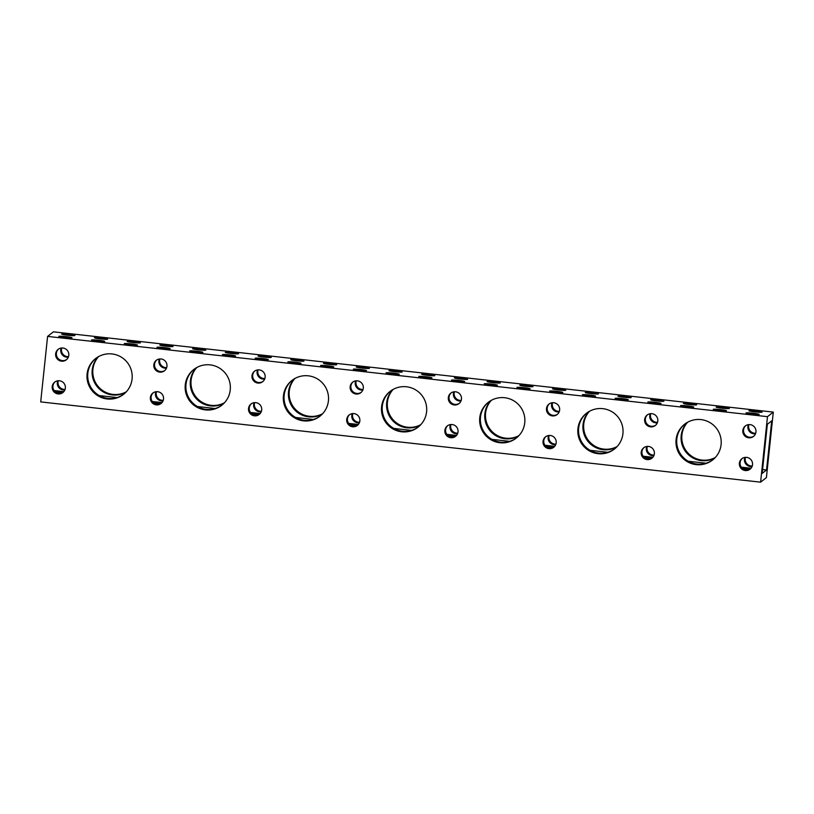 <?xml version="1.0" encoding="UTF-8"?>
<svg xmlns="http://www.w3.org/2000/svg" width="814" height="814" viewBox="0 0 814 814"><rect width="100%" height="100%" fill="white"/><g stroke="black" fill="none" stroke-linecap="round" stroke-linejoin="round"><path stroke-width="1.22" d="M65.089 389.397A6.644 6.593 51.9 0 1 58.303 380.738M57.763 380.799A6.644 6.593 -128.1 0 0 64.896 389.906M68.529 356.644A6.644 6.593 51.9 0 1 61.742 347.995M61.203 348.056A6.644 6.593 -128.1 0 0 68.345 357.153M126.323 391.799A22.711 22.568 51.9 0 1 98.677 356.532M98.27 356.766A22.711 22.568 -128.1 0 0 125.997 392.134M363.034 389.479A6.644 6.593 51.9 0 1 356.247 380.83M355.708 380.881A6.644 6.593 -128.1 0 0 362.841 389.987M359.584 422.232A6.644 6.593 51.9 0 1 352.808 413.573M352.259 413.634A6.644 6.593 -128.1 0 0 359.401 422.741M322.659 413.685A22.711 22.568 51.9 0 1 295.014 378.429M294.607 378.652A22.711 22.568 -128.1 0 0 322.334 414.031M264.865 378.53A6.644 6.593 51.9 0 1 258.079 369.882M257.539 369.943A6.644 6.593 -128.1 0 0 264.672 379.049M261.416 411.284A6.644 6.593 51.9 0 1 254.64 402.635M254.09 402.696A6.644 6.593 -128.1 0 0 261.233 411.792M224.491 402.737A22.711 22.568 51.9 0 1 196.846 367.48M196.439 367.714A22.711 22.568 -128.1 0 0 224.165 403.083M166.697 367.592A6.644 6.593 51.9 0 1 159.91 358.933M159.371 358.994A6.644 6.593 -128.1 0 0 166.504 368.101M163.258 400.335A6.644 6.593 51.9 0 1 156.471 391.687M155.932 391.748A6.644 6.593 -128.1 0 0 163.065 400.854M518.986 435.571A22.711 22.568 51.9 0 1 491.341 400.315M490.934 400.539A22.711 22.568 -128.1 0 0 518.671 435.917M461.192 400.427A6.644 6.593 51.9 0 1 454.416 391.768M453.876 391.829A6.644 6.593 -128.1 0 0 461.009 400.936M457.753 433.17A6.644 6.593 51.9 0 1 450.966 424.521M450.427 424.582A6.644 6.593 -128.1 0 0 457.57 433.689M420.818 424.633A22.711 22.568 51.9 0 1 393.182 389.367M392.765 389.601A22.711 22.568 -128.1 0 0 420.502 424.969M555.921 444.118A6.644 6.593 51.9 0 1 549.135 435.47M548.595 435.521A6.644 6.593 -128.1 0 0 555.738 444.627M559.36 411.365A6.644 6.593 51.9 0 1 552.584 402.716M552.034 402.777A6.644 6.593 -128.1 0 0 559.177 411.884M617.154 446.52A22.711 22.568 51.9 0 1 589.509 411.263M589.102 411.487A22.711 22.568 -128.1 0 0 616.839 446.866M654.09 455.067A6.644 6.593 51.9 0 1 647.303 446.408M646.764 446.469A6.644 6.593 -128.1 0 0 653.907 455.575M657.529 422.313A6.644 6.593 51.9 0 1 650.742 413.665M650.203 413.716A6.644 6.593 -128.1 0 0 657.346 422.822M63.238 392.277A6.644 6.593 51.9 0 1 52.93 386.05A6.644 6.593 51.9 0 1 55.057 381.858M52.208 386.619A6.644 6.593 51.9 0 1 61.976 381.573A6.644 6.593 51.9 0 1 62.882 392.572A6.644 6.593 51.9 0 1 52.208 386.619M66.677 359.523A6.644 6.593 51.9 0 1 56.38 353.296A6.644 6.593 51.9 0 1 58.506 349.104M55.647 353.866A6.644 6.593 51.9 0 1 65.415 348.819A6.644 6.593 51.9 0 1 66.321 359.829A6.644 6.593 51.9 0 1 55.647 353.866M123.962 394.027A22.711 22.568 51.9 0 1 87.82 373.372A22.711 22.568 51.9 0 1 95.94 358.292M87.088 373.941A22.711 22.568 51.9 0 1 120.503 356.674A22.711 22.568 51.9 0 1 123.596 394.322A22.711 22.568 51.9 0 1 87.088 373.941M361.172 392.358A6.644 6.593 51.9 0 1 350.875 386.131A6.644 6.593 51.9 0 1 353.001 381.939M350.152 386.701A6.644 6.593 51.9 0 1 359.92 381.654A6.644 6.593 51.9 0 1 360.826 392.663A6.644 6.593 51.9 0 1 350.152 386.701M357.733 425.112A6.644 6.593 51.9 0 1 347.436 418.884A6.644 6.593 51.9 0 1 349.562 414.692M346.703 419.454A6.644 6.593 51.9 0 1 356.481 414.407A6.644 6.593 51.9 0 1 357.377 425.407A6.644 6.593 51.9 0 1 346.703 419.454M320.299 415.923A22.711 22.568 51.9 0 1 284.157 395.258A22.711 22.568 51.9 0 1 292.277 380.189M283.425 395.828A22.711 22.568 51.9 0 1 316.839 378.561A22.711 22.568 51.9 0 1 319.933 416.208A22.711 22.568 51.9 0 1 283.425 395.828M263.014 381.42A6.644 6.593 51.9 0 1 252.706 375.183A6.644 6.593 51.9 0 1 254.833 370.991M251.984 375.763A6.644 6.593 51.9 0 1 261.752 370.706A6.644 6.593 51.9 0 1 262.657 381.715A6.644 6.593 51.9 0 1 251.984 375.763M259.564 414.163A6.644 6.593 51.9 0 1 249.267 407.936A6.644 6.593 51.9 0 1 251.394 403.744M248.535 408.506A6.644 6.593 51.9 0 1 258.313 403.459A6.644 6.593 51.9 0 1 259.208 414.468A6.644 6.593 51.9 0 1 248.535 408.506M222.13 404.975A22.711 22.568 51.9 0 1 185.989 384.31A22.711 22.568 51.9 0 1 194.108 369.241M185.256 384.89A22.711 22.568 51.9 0 1 218.671 367.623A22.711 22.568 51.9 0 1 221.764 405.26A22.711 22.568 51.9 0 1 185.256 384.89M164.845 370.472A6.644 6.593 51.9 0 1 154.538 364.245A6.644 6.593 51.9 0 1 156.664 360.053M153.815 364.814A6.644 6.593 51.9 0 1 163.583 359.768A6.644 6.593 51.9 0 1 164.489 370.767A6.644 6.593 51.9 0 1 153.815 364.814M161.396 403.225A6.644 6.593 51.9 0 1 151.099 396.988A6.644 6.593 51.9 0 1 153.225 392.796M150.376 397.568A6.644 6.593 51.9 0 1 160.144 392.511A6.644 6.593 51.9 0 1 161.05 403.52A6.644 6.593 51.9 0 1 150.376 397.568M516.625 437.81A22.711 22.568 51.9 0 1 480.484 417.144A22.711 22.568 51.9 0 1 488.614 402.075M479.761 417.724A22.711 22.568 51.9 0 1 513.176 400.457A22.711 22.568 51.9 0 1 516.269 438.095A22.711 22.568 51.9 0 1 479.761 417.724M459.34 403.306A6.644 6.593 51.9 0 1 449.043 397.079A6.644 6.593 51.9 0 1 451.17 392.887M448.321 397.649A6.644 6.593 51.9 0 1 458.089 392.602A6.644 6.593 51.9 0 1 458.994 403.602A6.644 6.593 51.9 0 1 448.321 397.649M455.901 436.06A6.644 6.593 51.9 0 1 445.604 429.823A6.644 6.593 51.9 0 1 447.731 425.63M444.871 430.392A6.644 6.593 51.9 0 1 454.639 425.346A6.644 6.593 51.9 0 1 455.545 436.355A6.644 6.593 51.9 0 1 444.871 430.392M418.457 426.862A22.711 22.568 51.9 0 1 382.315 406.206A22.711 22.568 51.9 0 1 390.445 391.127M381.593 406.776A22.711 22.568 51.9 0 1 415.008 389.509A22.711 22.568 51.9 0 1 418.101 427.157A22.711 22.568 51.9 0 1 381.593 406.776M554.069 446.998A6.644 6.593 51.9 0 1 543.772 440.771A6.644 6.593 51.9 0 1 545.899 436.579M543.04 441.341A6.644 6.593 51.9 0 1 552.808 436.294A6.644 6.593 51.9 0 1 553.713 447.303A6.644 6.593 51.9 0 1 543.04 441.341M557.509 414.255A6.644 6.593 51.9 0 1 547.212 408.018A6.644 6.593 51.9 0 1 549.338 403.825M546.479 408.587A6.644 6.593 51.9 0 1 556.257 403.541A6.644 6.593 51.9 0 1 557.152 414.55A6.644 6.593 51.9 0 1 546.479 408.587M614.794 448.758A22.711 22.568 51.9 0 1 578.652 428.093A22.711 22.568 51.9 0 1 586.782 413.024M577.93 428.663A22.711 22.568 51.9 0 1 611.345 411.396A22.711 22.568 51.9 0 1 614.438 449.043A22.711 22.568 51.9 0 1 577.93 428.663M652.238 457.946A6.644 6.593 51.9 0 1 641.931 451.719A6.644 6.593 51.9 0 1 644.067 447.527M641.208 452.289A6.644 6.593 51.9 0 1 650.976 447.242A6.644 6.593 51.9 0 1 651.882 458.241A6.644 6.593 51.9 0 1 641.208 452.289M655.677 425.193A6.644 6.593 51.9 0 1 645.38 418.966A6.644 6.593 51.9 0 1 647.506 414.774M644.647 419.536A6.644 6.593 51.9 0 1 654.415 414.489A6.644 6.593 51.9 0 1 655.321 425.498A6.644 6.593 51.9 0 1 644.647 419.536M715.323 457.468A22.711 22.568 51.9 0 1 687.677 422.201M687.27 422.435A22.711 22.568 -128.1 0 0 715.007 457.804M752.258 466.005A6.644 6.593 51.9 0 1 745.471 457.356M744.932 457.417A6.644 6.593 -128.1 0 0 752.065 466.524M755.697 433.262A6.644 6.593 51.9 0 1 748.911 424.603M748.371 424.664A6.644 6.593 -128.1 0 0 755.514 433.77M712.962 459.696A22.711 22.568 51.9 0 1 676.821 439.041A22.711 22.568 51.9 0 1 684.94 423.962M676.088 439.611A22.711 22.568 51.9 0 1 709.513 422.344A22.711 22.568 51.9 0 1 712.606 459.991A22.711 22.568 51.9 0 1 676.088 439.611M750.406 468.895A6.644 6.593 51.9 0 1 740.099 462.657A6.644 6.593 51.9 0 1 742.226 458.465M739.377 463.227A6.644 6.593 51.9 0 1 749.145 458.18A6.644 6.593 51.9 0 1 750.05 469.19A6.644 6.593 51.9 0 1 739.377 463.227M753.845 436.141A6.644 6.593 51.9 0 1 743.548 429.914A6.644 6.593 51.9 0 1 745.675 425.722M742.816 430.484A6.644 6.593 51.9 0 1 752.584 425.437A6.644 6.593 51.9 0 1 753.489 436.436A6.644 6.593 51.9 0 1 742.816 430.484M386.05 372.832A6.644 0.519 -174 0 1 392.948 373.077A6.644 0.519 -174 0 1 399.226 374.257A6.644 0.519 -174 0 1 399.206 374.298A6.644 0.519 -174 0 1 392.307 374.053A6.644 0.519 -174 0 1 386.019 372.873A6.644 0.519 -174 0 1 386.05 372.832M356.237 366.9A6.644 0.519 -174 0 1 363.136 367.145A6.644 0.519 -174 0 1 369.414 368.335A6.644 0.519 -174 0 1 369.393 368.366A6.644 0.519 -174 0 1 362.495 368.121A6.644 0.519 -174 0 1 356.217 366.941A6.644 0.519 -174 0 1 356.237 366.9M353.327 369.19A6.644 0.519 -174 0 1 360.226 369.434A6.644 0.519 -174 0 1 366.504 370.614A6.644 0.519 -174 0 1 366.483 370.655A6.644 0.519 -174 0 1 359.584 370.411A6.644 0.519 -174 0 1 353.296 369.22A6.644 0.519 -174 0 1 353.327 369.19M323.514 363.258A6.644 0.519 -174 0 1 330.413 363.502A6.644 0.519 -174 0 1 336.691 364.682A6.644 0.519 -174 0 1 336.67 364.723A6.644 0.519 -174 0 1 329.772 364.479A6.644 0.519 -174 0 1 323.494 363.298A6.644 0.519 -174 0 1 323.514 363.258M451.495 380.128A6.644 0.519 -174 0 1 458.394 380.372A6.644 0.519 -174 0 1 464.672 381.562A6.644 0.519 -174 0 1 464.652 381.593A6.644 0.519 -174 0 1 457.753 381.349A6.644 0.519 -174 0 1 451.465 380.169A6.644 0.519 -174 0 1 451.495 380.128M421.683 374.196A6.644 0.519 -174 0 1 428.581 374.44A6.644 0.519 -174 0 1 434.859 375.63A6.644 0.519 -174 0 1 434.839 375.661A6.644 0.519 -174 0 1 427.94 375.417A6.644 0.519 -174 0 1 421.652 374.237A6.644 0.519 -174 0 1 421.683 374.196M418.772 376.485A6.644 0.519 -174 0 1 425.671 376.729A6.644 0.519 -174 0 1 431.949 377.91A6.644 0.519 -174 0 1 431.929 377.95A6.644 0.519 -174 0 1 425.03 377.706A6.644 0.519 -174 0 1 418.742 376.526A6.644 0.519 -174 0 1 418.772 376.485M388.96 370.553A6.644 0.519 -174 0 1 395.858 370.797A6.644 0.519 -174 0 1 402.136 371.978A6.644 0.519 -174 0 1 402.116 372.018A6.644 0.519 -174 0 1 395.217 371.774A6.644 0.519 -174 0 1 388.929 370.594A6.644 0.519 -174 0 1 388.96 370.553M255.158 358.241A6.644 0.519 -174 0 1 262.057 358.486A6.644 0.519 -174 0 1 268.335 359.666A6.644 0.519 -174 0 1 268.315 359.707A6.644 0.519 -174 0 1 261.416 359.462A6.644 0.519 -174 0 1 255.128 358.282A6.644 0.519 -174 0 1 255.158 358.241M225.346 352.309A6.644 0.519 -174 0 1 232.244 352.554A6.644 0.519 -174 0 1 238.533 353.734A6.644 0.519 -174 0 1 238.502 353.775A6.644 0.519 -174 0 1 231.603 353.53A6.644 0.519 -174 0 1 225.325 352.35A6.644 0.519 -174 0 1 225.346 352.309M222.436 354.589A6.644 0.519 -174 0 1 229.334 354.843A6.644 0.519 -174 0 1 235.612 356.023A6.644 0.519 -174 0 1 235.592 356.064A6.644 0.519 -174 0 1 228.693 355.81A6.644 0.519 -174 0 1 222.415 354.629A6.644 0.519 -174 0 1 222.436 354.589M192.623 348.667A6.644 0.519 -174 0 1 199.522 348.911A6.644 0.519 -174 0 1 205.81 350.091A6.644 0.519 -174 0 1 205.779 350.132A6.644 0.519 -174 0 1 198.881 349.888A6.644 0.519 -174 0 1 192.603 348.697A6.644 0.519 -174 0 1 192.623 348.667M320.604 365.537A6.644 0.519 -174 0 1 327.503 365.781A6.644 0.519 -174 0 1 333.781 366.961A6.644 0.519 -174 0 1 333.76 367.002A6.644 0.519 -174 0 1 326.862 366.758A6.644 0.519 -174 0 1 320.574 365.578A6.644 0.519 -174 0 1 320.604 365.537M290.791 359.605A6.644 0.519 -174 0 1 297.69 359.849A6.644 0.519 -174 0 1 303.968 361.029A6.644 0.519 -174 0 1 303.948 361.07A6.644 0.519 -174 0 1 297.049 360.826A6.644 0.519 -174 0 1 290.771 359.646A6.644 0.519 -174 0 1 290.791 359.605M287.881 361.894A6.644 0.519 -174 0 1 294.78 362.138A6.644 0.519 -174 0 1 301.058 363.319A6.644 0.519 -174 0 1 301.038 363.359A6.644 0.519 -174 0 1 294.139 363.115A6.644 0.519 -174 0 1 287.851 361.925A6.644 0.519 -174 0 1 287.881 361.894M258.069 355.962A6.644 0.519 -174 0 1 264.967 356.206A6.644 0.519 -174 0 1 271.255 357.387A6.644 0.519 -174 0 1 271.225 357.427A6.644 0.519 -174 0 1 264.326 357.183A6.644 0.519 -174 0 1 258.048 355.993A6.644 0.519 -174 0 1 258.069 355.962M647.822 402.024A6.644 0.519 -174 0 1 654.721 402.269A6.644 0.519 -174 0 1 661.009 403.449A6.644 0.519 -174 0 1 660.978 403.49A6.644 0.519 -174 0 1 654.08 403.245A6.644 0.519 -174 0 1 647.802 402.055A6.644 0.519 -174 0 1 647.822 402.024M618.019 396.092A6.644 0.519 -174 0 1 624.918 396.337A6.644 0.519 -174 0 1 631.196 397.517A6.644 0.519 -174 0 1 631.176 397.558A6.644 0.519 -174 0 1 624.277 397.313A6.644 0.519 -174 0 1 617.989 396.123A6.644 0.519 -174 0 1 618.019 396.092M615.109 398.372A6.644 0.519 -174 0 1 621.998 398.616A6.644 0.519 -174 0 1 628.286 399.796A6.644 0.519 -174 0 1 628.255 399.837A6.644 0.519 -174 0 1 621.357 399.593A6.644 0.519 -174 0 1 615.079 398.412A6.644 0.519 -174 0 1 615.109 398.372M585.297 392.44A6.644 0.519 -174 0 1 592.195 392.684A6.644 0.519 -174 0 1 598.473 393.864A6.644 0.519 -174 0 1 598.453 393.905A6.644 0.519 -174 0 1 591.554 393.661A6.644 0.519 -174 0 1 585.266 392.48A6.644 0.519 -174 0 1 585.297 392.44M713.268 409.32A6.644 0.519 -174 0 1 720.166 409.564A6.644 0.519 -174 0 1 726.454 410.744A6.644 0.519 -174 0 1 726.424 410.785A6.644 0.519 -174 0 1 719.525 410.541A6.644 0.519 -174 0 1 713.247 409.361A6.644 0.519 -174 0 1 713.268 409.32M683.465 403.388A6.644 0.519 -174 0 1 690.353 403.632A6.644 0.519 -174 0 1 696.642 404.812A6.644 0.519 -174 0 1 696.611 404.853A6.644 0.519 -174 0 1 689.723 404.609A6.644 0.519 -174 0 1 683.434 403.429A6.644 0.519 -174 0 1 683.465 403.388M680.545 405.667A6.644 0.519 -174 0 1 687.443 405.911A6.644 0.519 -174 0 1 693.731 407.092A6.644 0.519 -174 0 1 693.701 407.132A6.644 0.519 -174 0 1 686.802 406.888A6.644 0.519 -174 0 1 680.524 405.708A6.644 0.519 -174 0 1 680.545 405.667M650.742 399.735A6.644 0.519 -174 0 1 657.641 399.979A6.644 0.519 -174 0 1 663.919 401.16A6.644 0.519 -174 0 1 663.888 401.2A6.644 0.519 -174 0 1 657 400.956A6.644 0.519 -174 0 1 650.712 399.776A6.644 0.519 -174 0 1 650.742 399.735M516.941 387.423A6.644 0.519 -174 0 1 523.84 387.668A6.644 0.519 -174 0 1 530.118 388.858A6.644 0.519 -174 0 1 530.087 388.899A6.644 0.519 -174 0 1 523.199 388.644A6.644 0.519 -174 0 1 516.91 387.464A6.644 0.519 -174 0 1 516.941 387.423M487.128 381.491A6.644 0.519 -174 0 1 494.027 381.746A6.644 0.519 -174 0 1 500.305 382.926A6.644 0.519 -174 0 1 500.284 382.967A6.644 0.519 -174 0 1 493.386 382.712A6.644 0.519 -174 0 1 487.098 381.532A6.644 0.519 -174 0 1 487.128 381.491M484.218 383.781A6.644 0.519 -174 0 1 491.117 384.025A6.644 0.519 -174 0 1 497.395 385.205A6.644 0.519 -174 0 1 497.374 385.246A6.644 0.519 -174 0 1 490.476 385.002A6.644 0.519 -174 0 1 484.188 383.821A6.644 0.519 -174 0 1 484.218 383.781M454.405 377.849A6.644 0.519 -174 0 1 461.304 378.093A6.644 0.519 -174 0 1 467.582 379.273A6.644 0.519 -174 0 1 467.562 379.314A6.644 0.519 -174 0 1 460.663 379.07A6.644 0.519 -174 0 1 454.375 377.889A6.644 0.519 -174 0 1 454.405 377.849M582.386 394.719A6.644 0.519 -174 0 1 589.275 394.973A6.644 0.519 -174 0 1 595.563 396.153A6.644 0.519 -174 0 1 595.533 396.194A6.644 0.519 -174 0 1 588.644 395.94A6.644 0.519 -174 0 1 582.356 394.759A6.644 0.519 -174 0 1 582.386 394.719M552.574 388.797A6.644 0.519 -174 0 1 559.472 389.041A6.644 0.519 -174 0 1 565.75 390.221A6.644 0.519 -174 0 1 565.73 390.262A6.644 0.519 -174 0 1 558.831 390.018A6.644 0.519 -174 0 1 552.543 388.827A6.644 0.519 -174 0 1 552.574 388.797M549.664 391.076A6.644 0.519 -174 0 1 556.552 391.32A6.644 0.519 -174 0 1 562.84 392.501A6.644 0.519 -174 0 1 562.81 392.541A6.644 0.519 -174 0 1 555.921 392.297A6.644 0.519 -174 0 1 549.633 391.117A6.644 0.519 -174 0 1 549.664 391.076M519.851 385.144A6.644 0.519 -174 0 1 526.75 385.388A6.644 0.519 -174 0 1 533.028 386.569A6.644 0.519 -174 0 1 533.007 386.609A6.644 0.519 -174 0 1 526.109 386.365A6.644 0.519 -174 0 1 519.82 385.185A6.644 0.519 -174 0 1 519.851 385.144M124.267 343.65A6.644 0.519 -174 0 1 131.166 343.895A6.644 0.519 -174 0 1 137.454 345.075A6.644 0.519 -174 0 1 137.424 345.116A6.644 0.519 -174 0 1 130.525 344.871A6.644 0.519 -174 0 1 124.247 343.691A6.644 0.519 -174 0 1 124.267 343.65M94.455 337.718A6.644 0.519 -174 0 1 101.353 337.963A6.644 0.519 -174 0 1 107.641 339.143A6.644 0.519 -174 0 1 107.611 339.184A6.644 0.519 -174 0 1 100.712 338.939A6.644 0.519 -174 0 1 94.434 337.759A6.644 0.519 -174 0 1 94.455 337.718M91.544 339.998A6.644 0.519 -174 0 1 98.443 340.242A6.644 0.519 -174 0 1 104.731 341.432A6.644 0.519 -174 0 1 104.701 341.463A6.644 0.519 -174 0 1 97.802 341.219A6.644 0.519 -174 0 1 91.524 340.038A6.644 0.519 -174 0 1 91.544 339.998M61.732 334.066A6.644 0.519 -174 0 1 68.63 334.31A6.644 0.519 -174 0 1 74.919 335.5A6.644 0.519 -174 0 1 74.888 335.531A6.644 0.519 -174 0 1 67.989 335.287A6.644 0.519 -174 0 1 61.711 334.106A6.644 0.519 -174 0 1 61.732 334.066M189.713 350.946A6.644 0.519 -174 0 1 196.612 351.19A6.644 0.519 -174 0 1 202.89 352.37A6.644 0.519 -174 0 1 202.869 352.411A6.644 0.519 -174 0 1 195.971 352.167A6.644 0.519 -174 0 1 189.693 350.987A6.644 0.519 -174 0 1 189.713 350.946M159.9 345.014A6.644 0.519 -174 0 1 166.799 345.258A6.644 0.519 -174 0 1 173.087 346.438A6.644 0.519 -174 0 1 173.056 346.479A6.644 0.519 -174 0 1 166.158 346.235A6.644 0.519 -174 0 1 159.88 345.055A6.644 0.519 -174 0 1 159.9 345.014M156.99 347.293A6.644 0.519 -174 0 1 163.889 347.537A6.644 0.519 -174 0 1 170.167 348.728A6.644 0.519 -174 0 1 170.146 348.758A6.644 0.519 -174 0 1 163.248 348.514A6.644 0.519 -174 0 1 156.97 347.334A6.644 0.519 -174 0 1 156.99 347.293M127.177 341.361A6.644 0.519 -174 0 1 134.076 341.615A6.644 0.519 -174 0 1 140.364 342.796A6.644 0.519 -174 0 1 140.334 342.836A6.644 0.519 -174 0 1 133.435 342.582A6.644 0.519 -174 0 1 127.157 341.402A6.644 0.519 -174 0 1 127.177 341.361M58.822 336.355A6.644 0.519 -174 0 1 65.72 336.599A6.644 0.519 -174 0 1 72.008 337.779A6.644 0.519 -174 0 1 71.978 337.82A6.644 0.519 -174 0 1 65.079 337.576A6.644 0.519 -174 0 1 58.801 336.396A6.644 0.519 -174 0 1 58.822 336.355M716.188 407.031A6.644 0.519 -174 0 1 723.076 407.275A6.644 0.519 -174 0 1 729.364 408.465A6.644 0.519 -174 0 1 729.334 408.496A6.644 0.519 -174 0 1 722.445 408.252A6.644 0.519 -174 0 1 716.157 407.071A6.644 0.519 -174 0 1 716.188 407.031M358.252 424.593A6.644 0.519 6 0 0 350.213 424.216A6.644 0.519 6 0 0 350.183 424.257A6.644 0.519 6 0 0 357.081 425.498M395.767 429.416A6.644 0.519 6 0 0 396.092 429.334A6.644 0.519 6 0 0 396.113 429.293A6.644 0.519 6 0 0 394.393 428.754M199.43 407.529A6.644 0.519 6 0 0 199.756 407.438A6.644 0.519 6 0 0 199.786 407.397A6.644 0.519 6 0 0 198.056 406.868M297.598 418.477A6.644 0.519 6 0 0 297.924 418.386A6.644 0.519 6 0 0 297.944 418.345A6.644 0.519 6 0 0 296.225 417.806M260.083 413.644A6.644 0.519 6 0 0 252.045 413.268A6.644 0.519 6 0 0 252.025 413.309A6.644 0.519 6 0 0 258.913 414.56M592.093 451.312A6.644 0.519 6 0 0 592.429 451.221A6.644 0.519 6 0 0 592.45 451.18A6.644 0.519 6 0 0 590.73 450.641M690.262 462.25A6.644 0.519 6 0 0 690.587 462.169A6.644 0.519 6 0 0 690.618 462.128A6.644 0.519 6 0 0 688.898 461.589M652.747 457.427A6.644 0.519 6 0 0 644.719 457.051A6.644 0.519 6 0 0 644.688 457.092A6.644 0.519 6 0 0 651.587 458.333M493.935 440.364A6.644 0.519 6 0 0 494.261 440.272A6.644 0.519 6 0 0 494.281 440.232A6.644 0.519 6 0 0 492.562 439.702M456.42 435.541A6.644 0.519 6 0 0 448.382 435.164A6.644 0.519 6 0 0 448.351 435.195A6.644 0.519 6 0 0 455.25 436.446M554.578 446.479A6.644 0.519 6 0 0 546.55 446.103A6.644 0.519 6 0 0 546.52 446.143A6.644 0.519 6 0 0 553.418 447.395M101.262 396.581A6.644 0.519 6 0 0 101.587 396.499A6.644 0.519 6 0 0 101.618 396.459A6.644 0.519 6 0 0 99.888 395.919M63.746 391.758A6.644 0.519 6 0 0 55.708 391.381A6.644 0.519 6 0 0 55.688 391.422A6.644 0.519 6 0 0 62.576 392.663M161.915 402.706A6.644 0.519 6 0 0 153.877 402.33A6.644 0.519 6 0 0 153.856 402.37A6.644 0.519 6 0 0 160.745 403.612M748.911 410.683A6.644 0.519 -174 0 1 755.799 410.928A6.644 0.519 -174 0 1 762.087 412.108A6.644 0.519 -174 0 1 762.057 412.149A6.644 0.519 -174 0 1 755.158 411.904A6.644 0.519 -174 0 1 748.88 410.724A6.644 0.519 -174 0 1 748.911 410.683M745.99 412.963A6.644 0.519 -174 0 1 752.889 413.207A6.644 0.519 -174 0 1 759.177 414.387A6.644 0.519 -174 0 1 759.147 414.428A6.644 0.519 -174 0 1 752.248 414.184A6.644 0.519 -174 0 1 745.97 413.003A6.644 0.519 -174 0 1 745.99 412.963M750.915 468.365A6.644 0.519 6 0 0 742.887 467.989A6.644 0.519 6 0 0 742.856 468.03A6.644 0.519 6 0 0 749.745 469.281M766.412 477.594L773.3 412.098L767.48 416.666L760.591 482.163L766.412 477.594M766.544 469.983L771.713 420.858L767.348 424.277L762.179 473.402L766.544 469.983L762.586 469.536M773.3 412.098L53.409 331.837L47.588 336.406L40.7 401.902L760.591 482.163M767.48 416.666L47.588 336.406M751.017 468.254L741.269 467.165M706.003 463.227L688.288 461.253M652.859 457.305L643.101 456.216M607.834 452.289L590.119 450.315M554.69 446.357L544.932 445.268M509.666 441.341L491.951 439.367M456.522 435.419L446.764 434.33M411.497 430.392L393.783 428.418M358.353 424.47L348.596 423.382M313.329 419.454L295.614 417.48M260.185 413.522L250.427 412.433M215.171 408.506L197.446 406.532M162.017 402.584L152.259 401.495M117.002 397.558L99.277 395.584M63.848 391.636L54.09 390.547"/></g></svg>
